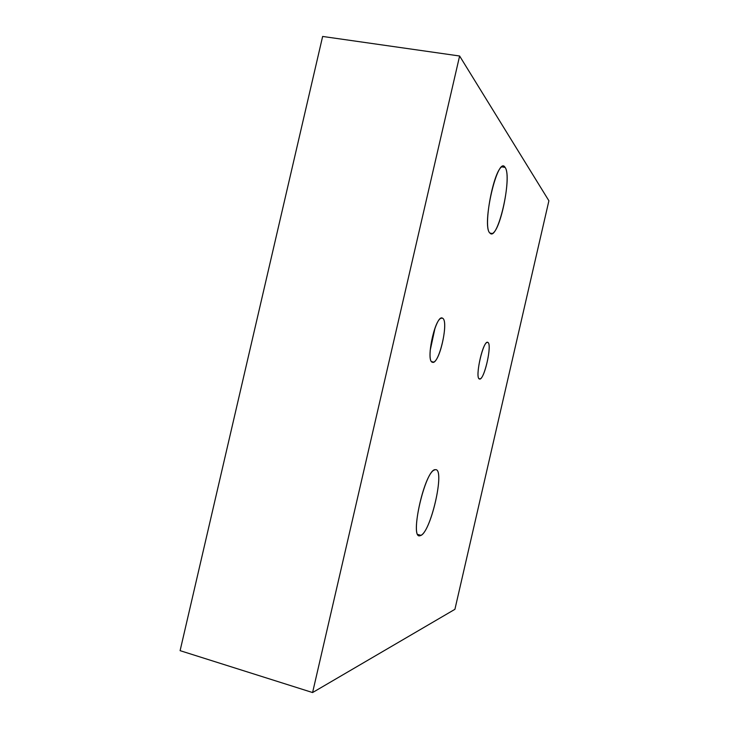 <?xml version="1.0" encoding="UTF-8"?>
<svg xmlns="http://www.w3.org/2000/svg" width="729" height="729" viewBox="0 0 729 729"><rect width="100%" height="100%" fill="white"/><g stroke="black" fill="none" stroke-linecap="round" stroke-linejoin="round"><path stroke-width="1.09" d="M312.586 692.55L459.616 56.005L548.901 200.767L454.914 609.316L312.586 692.55L459.616 56.005L322.637 36.45L180.099 650.66L322.637 36.45L459.616 56.005L548.901 200.767L454.914 609.316L312.586 692.55L180.099 650.66L312.586 692.55M420.214 535.651C430.411 534.157 445.629 468.118 435.423 469.686C425.454 468.064 408.769 540.453 420.214 535.651L420.988 535.332C431.459 530.584 445.228 468.091 435.423 469.686L434.256 470.041C423.658 473.978 409.488 540.444 420.214 535.651L418.373 535.159L420.214 535.651M489.943 233.07C497.597 242.52 512.742 176.773 505.079 167.406C497.779 154.32 481.176 226.364 489.943 233.07L492.193 233.517C500.777 231.075 511.731 175.279 505.079 167.406L501.889 166.868L505.079 167.406L502.545 166.504C493.743 168.326 482.543 228.059 489.943 233.07M442.539 318.209C436.097 313.388 425.116 360.983 432.388 362.24C438.94 365.548 449.264 320.787 442.539 318.209L441.045 318.245C434.001 320.414 425.964 361.429 432.388 362.24L433.719 362.103C440.662 359.634 448.59 320.368 442.539 318.209M487.865 342.42C483.473 338.958 474.424 378.26 479.445 378.971C483.938 381.404 492.54 344.052 487.865 342.42L486.972 342.457C482.024 343.951 474.916 378.542 479.445 378.971L480.238 378.88C485.14 377.166 492.139 343.778 487.865 342.42M435.067 327.913L430.174 350.43L435.067 327.913M420.988 535.332L417.854 534.494M492.193 233.517L489.979 233.098M433.719 362.103L431.577 361.63M480.238 378.88L478.962 378.597"/></g></svg>

